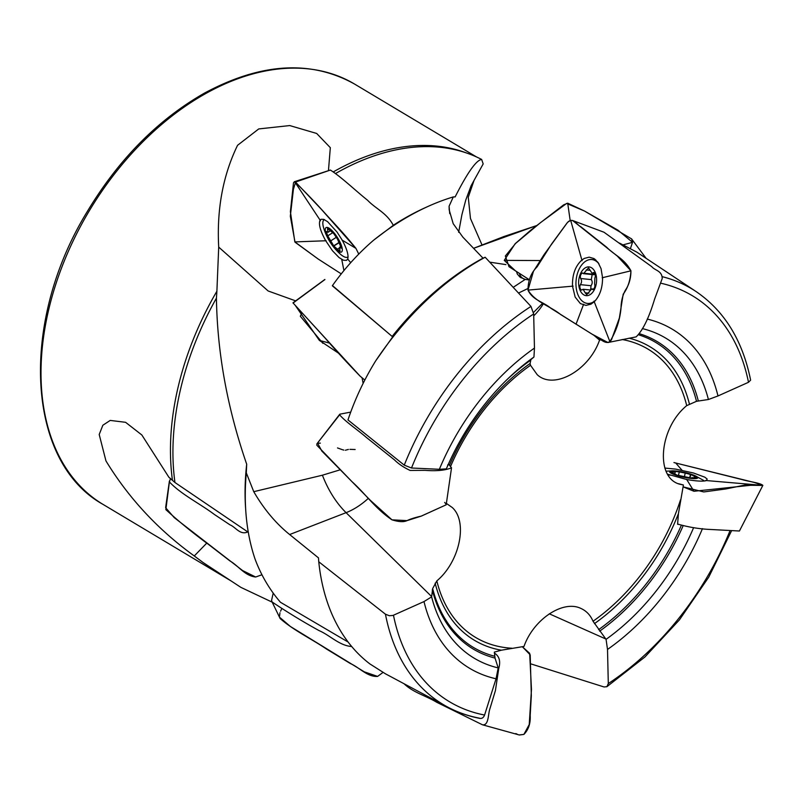 <?xml version="1.0" encoding="UTF-8"?>
<svg xmlns="http://www.w3.org/2000/svg" width="803" height="803" viewBox="0 0 803 803"><rect width="100%" height="100%" fill="white"/><g stroke="black" fill="none" stroke-linecap="round" stroke-linejoin="round"><path stroke-width="1.2" d="M471.241 185.483L483.185 163.912L481.9 160.168M474.011 180.484L468.269 197.267L470.468 218.496L482.081 245.106M253.758 491.687L322.415 475.205A94.573 62.373 -98 0 0 346.083 512.665L289.642 534.537C275.83 523.385 263.876 509.112 253.758 491.687L246.3 472.867L246.692 464.214C227.369 408.265 217.282 352.908 216.429 298.144A245.618 163.069 120.9 0 0 174.954 482.503L168.891 477.253L141.85 434.985L125.589 422.308L110.212 420.421L102.854 425.249L99.201 434.493L105.956 460.912C128.59 498.061 158.03 529.749 194.276 555.967L203.189 562.602L240.89 587.374L272.207 602.17M172.394 479.843A244.925 162.618 -59.1 0 1 216.89 291.228L218.707 247.103C216.659 209.332 222.943 175.395 237.568 145.293L258.737 128.932L289.763 125.569L316.673 133.459L330.324 147.672L328.447 170.668M333.556 171.752A244.925 162.618 -59.1 0 1 464.706 152.319A244.925 162.618 -59.1 0 1 466.352 152.921M375.684 360.868A245.618 163.069 -59.1 0 1 485.163 257.241L483.004 258.164A241.974 160.65 -59.1 0 0 392.155 336.447L392.657 336.909L375.684 360.868C364.15 379.548 354.906 399.242 347.97 419.939L404.26 465.138L411.497 468.008L439.361 469.283A197.528 131.14 -59.1 0 1 534.457 348.09L533.955 357.024L530.924 359.583L530.08 363.498L530.512 365.285L537.197 374.66C553.618 390.248 589.021 370.625 599.56 340.091L601.256 339.84M318.761 561.769L385.45 614.205A242.165 160.781 -59.1 0 0 447.733 707.082C457.74 712.422 468.49 716.196 479.953 718.414L479.01 718.083A242.165 160.781 -59.1 0 1 447.733 707.082L385.47 673.817L369.932 663.951A245.618 163.069 -59.1 0 1 318.761 561.769L318.48 557.884L289.642 534.537M485.163 257.241L530.974 306.425L533.674 313.963L534.457 348.09M662.334 276.704A242.165 160.781 -59.1 0 1 696.101 291.569L636.709 252.072L619.504 243.098M530.361 663.73L604.047 686.966L606.897 686.695L608.303 683.574L607.51 649.446L606.064 639.349L593.036 621.241C590.456 615.208 586.441 610.953 580.991 608.473C563.124 599.6 533.483 619.334 523.988 646.435L501.403 650.199L494.327 652.116L495.039 658.079L498.191 667.905A186.497 123.823 -59.1 0 1 431.623 596.86L432.656 588.579L436.832 580.89C459.728 561.839 468.149 521.679 452.219 507.486L446.368 503.401M647.248 319.072A197.528 131.14 -59.1 0 1 717.982 395.959L708.407 399.513L696.502 401.299L686.716 405.635C658.661 428.591 654.917 479.401 680.914 484.47L683.413 484.982L678.425 513.639L677.602 524.259L678.515 524.409M696.101 291.569C724.457 310.952 742.624 340.472 750.624 380.14L748.496 382.288L717.982 395.959M702.464 528.625A197.528 131.14 -59.1 0 1 607.51 649.446M498.191 667.905L496.053 678.776L484.58 715.041C483.386 718.002 481.529 719.016 479.01 718.083M496.053 678.776A197.528 131.14 -59.1 0 1 423.994 601.577L431.623 596.86M385.45 614.205L389.325 615.73L392.978 615.439L423.994 601.577M439.361 469.283L446.338 468.892A186.497 123.823 -59.1 0 1 519.682 368.115A186.497 123.823 -59.1 0 1 533.955 357.024M642.37 328.598A186.497 123.823 -59.1 0 1 708.407 399.513M693.621 527.631A186.497 123.823 -59.1 0 1 606.064 639.349M448.947 464.505L447.652 464.977M483.004 258.164L462.839 237.106L453.193 223.666L449.188 209.894L449.098 206.19L453.304 196.916A245.618 163.069 120.9 0 0 427.929 206.471A245.618 163.069 120.9 0 0 373.696 240.137C358.379 253.256 344.587 268.473 332.322 285.778L392.155 336.447M453.304 196.916L455.12 196.926C467.476 172.555 476.32 160.068 481.659 159.456A245.618 163.069 120.9 0 0 468.008 153.503A245.618 163.069 120.9 0 0 335.634 173.478M426.463 207.144A241.974 160.65 120.9 0 0 425.008 207.796A241.974 160.65 120.9 0 0 393.811 224.93L373.696 240.137M246.3 472.867A245.618 163.069 120.9 0 0 245.798 511.18A245.618 163.069 120.9 0 0 255.063 559.089C261.055 575.179 269.527 589.573 280.458 602.27L348.131 642.049M246.692 464.214A241.974 160.65 120.9 0 0 245.577 507.978A241.974 160.65 120.9 0 0 245.698 509.574M216.429 298.144L216.89 291.228M248.308 532.279L174.954 482.503M481.659 159.456L481.91 160.209M322.415 475.205L340.271 469.785M363.137 383.402L362.053 377.771M218.707 247.103L268.142 290.977L295.715 300.894M194.276 555.967L206.783 543.089M683.413 484.982L678.535 483.707M533.523 312.447L542.808 303.092M527.802 288.578L518.608 292.995M449.098 206.19L449.71 213.598M593.999 335.373L599.56 340.091M331.388 230.009A14.434 4.316 57.6 0 1 342.078 251.289A14.434 4.316 57.6 0 1 327.855 238.12A14.434 4.316 57.6 0 1 331.388 230.009M337.19 238.481L341.385 248.187L339.569 247.314L340.04 251.229L337.411 249.201L339.288 248.017M332.071 233.111L327.754 235.851L333.857 246.069L337.411 249.201M327.754 235.851L326.159 231.425L327.975 232.298L327.504 228.383L333.687 233.543L337.089 238.551M348.101 256.749A22.052 6.595 57.6 0 1 347.699 257.08A22.052 6.595 57.6 0 1 339.84 253.708C332.231 246.702 326.891 238.28 323.78 228.433A22.052 6.595 57.6 0 1 324.061 219.851A22.052 6.595 57.6 0 1 324.472 219.651M328.909 228.865L327.614 229.688M340.602 247.695L341.476 247.143M330.505 241L336.698 237.066L330.455 241.061M338.886 242.817L334.369 245.688M592.674 268.634A14.434 8.913 95.8 0 1 591.53 293.547A14.434 8.913 95.8 0 1 578.652 281.662A14.434 8.913 95.8 0 1 592.674 268.634M592.172 274.546L591.299 279.605L580.639 278.521C579.937 276.182 580.529 274.325 582.436 272.93L583.49 273.672L588.519 267.891L592.142 273.301L593.758 272.448C595.435 273.923 595.816 275.74 594.882 277.918L594.601 284.041C595.314 286.37 594.712 288.237 592.815 289.622L591.751 288.889L586.722 294.671L585.186 292.784L588.94 293.165M580.639 278.521C581.924 280.498 581.834 282.546 580.358 284.643C579.435 286.822 579.806 288.638 581.482 290.104L583.108 289.261L585.186 292.784M596.017 299.87A22.052 13.621 95.8 0 1 587.455 303.424A22.052 13.621 95.8 0 1 576.122 280.117A22.052 13.621 95.8 0 1 591.891 259.55A22.052 13.621 95.8 0 1 597.392 262.169A22.052 13.621 95.8 0 1 598.968 263.896M595.204 274.425L584.584 273.321M590.697 289.21L591.018 285.717C592.494 283.62 592.584 281.582 591.299 279.605M589.964 270.32L586.24 269.938M592.313 289.19L593.517 289.311M594.381 272.819L593.216 272.699M580.358 284.643L591.018 285.717M524.138 279.103A22.052 12.266 158.6 0 1 519.872 274.797A22.052 12.266 158.6 0 1 519.501 273.502M694.886 475.627A14.434 2.429 -167.6 0 1 692.869 478.578A14.434 2.429 -167.6 0 1 673.566 474.322A14.434 2.429 -167.6 0 1 673.175 470.849A14.434 2.429 -167.6 0 1 694.796 475.587A14.434 2.429 -167.6 0 1 694.886 475.627M692.457 478.307L676.507 475.025M692.557 477.845L696.723 477.373L690.901 474.573L685.22 473.047L684.447 476.58L685.22 473.047L679.268 471.913L674.169 471.301L675.233 472.023L670.575 472.104L676.548 474.834M694.796 475.587L703.157 480.144A22.052 3.704 -167.6 0 1 704.221 481.007M690.67 475.045L690.008 478.066M679.268 471.913L678.425 475.747M694.163 477.273L694.384 476.249M672.161 472.013L671.95 472.987M448.736 464.335L451.527 467.808C445.324 470.397 436.501 471.241 425.068 470.347L410.132 470.438C403.829 467.517 398.589 463.993 394.444 459.868L366.108 437.213C357.636 429.826 345.521 421.796 339.609 414.83L339.779 414.197L350.7 412.11M317.717 443.356L321.822 451.035L370.514 500.5L391.974 519.832L407.041 520.625L421.354 516.088L446.187 504.806L421.153 516.148C415.171 517.493 410.494 518.969 407.131 520.565C403.909 522.211 398.86 521.97 391.974 519.832C375.292 508.63 365.726 494.026 352.075 481.76L316.834 445.233L316.904 443.838L339.609 414.83M391.352 335.764L332.452 285.587M322.886 343.323L300.322 316.241L301.968 312.708L360.125 376.165L364.833 380.07L360.125 376.165C347.267 362.936 335.564 350.188 324.994 337.943L293.346 303.253M295.233 305.341L319.343 340.382L339.007 353.501M393.41 225.563C386.916 212.915 375.864 208.961 367.623 200.298C355.358 190.522 341.566 177.172 330.374 170.055L295.484 182.06M342.219 240.167C346.976 249.06 348.803 255.344 347.719 259.008L346.535 260.343L343.594 260.282L339.087 257.592L332.532 250.817L325.717 240.759C320.236 230.822 318.359 223.947 320.096 220.132L320.969 219.289L323.729 219.339L327.614 221.708L337.019 232.017L342.219 240.167M358.76 254.109L355.92 248.368C344.136 233.633 335.212 224.569 324.392 212.584C314.264 201.312 304.367 191.034 294.701 181.739L293.507 182.733L290.395 211.671L294.842 241.904L318.068 258.957L341.235 273.863L318.179 259.028L295.022 242.185L290.325 216.238L293.406 189.287L295.594 182.13L321.27 209.222L355.92 248.368L358.76 254.109M494.407 653.08C499.325 656.161 500.781 661.281 498.753 668.427L495.411 690.61L489.72 709.38C488.053 714.63 488.716 725.812 482.442 724.778L436.561 702.193C425.931 695.729 413.415 692.688 404.07 683.755M482.442 724.778L519.15 734.946L523.877 734.414L529.227 724.567L531.466 689.406L529.669 653.331L522.281 646.686L530.191 654.826L531.325 695.679L530.191 715.433C530.663 723.342 528.555 729.666 523.887 734.414L519.34 734.996M351.684 646.505C339.398 645.692 330.063 635.314 319.032 630.586C302.861 621.673 287.223 612.137 272.097 601.969L271.555 600.483L273.201 593.126M279.755 617.387L290.365 626.47L364.311 671.85L377.621 676.407L382.981 672.442L377.621 676.407C367.282 677.09 359.473 667.444 350.379 663.559L326.63 649.115C311.313 638.756 293.808 630.536 280.147 618.551M247.806 531.937C240.047 535.43 235.67 527.069 229.999 524.861L214.331 514.432C199.696 503.451 181.187 494.437 169.393 481.92L170.517 478.458M165.629 507.717L174.221 517.604L242.616 570.572L255.665 577.016L261.959 574.757L255.665 577.016C244.664 575.771 238.642 565.934 229.949 560.936L208.178 544.173C193.101 533.132 178.989 521.619 165.86 509.634L169.393 481.92M677.612 524.048C688.663 527.23 699.774 529.047 710.926 529.498L739.433 531.014L762.85 485.383C760.471 482.914 748.557 481.589 741.972 479.552L673.948 462.558M664.794 468.049L675.725 469.123L693.551 473.017L704.843 477.193L707.152 479.02L706.449 480.555C703.267 481.569 696.693 481.228 686.716 479.532L667.534 474.192M674.329 462.658L754.368 482.483L762.85 485.383L745.545 484.922L725.681 488.987L703.769 491.938L683.052 486.839L693.973 491.265L750.745 485.283L762.83 485.444M607.941 342.52L636.147 336.869C644.508 328.738 650.36 313.06 654.646 298.997L662.214 278.551C662.073 270.641 655.087 270.671 651.815 266.706L603.997 232.228L572.539 220.474L570.672 220.343L567.631 222.27L544.163 254.471L533.453 271.324L528.003 290.104C532.53 300.121 543.631 301.958 550.898 308.312L591.911 334.078L607.941 342.52L609.868 341.566C616.162 331.418 619.886 320.246 621.02 308.051C621.141 301.296 622.586 295.353 625.366 290.224C629.06 284.804 630.917 278.33 630.937 270.812L617.306 256.077L572.539 220.474M602.551 277.677C602.581 287.946 599.811 295.986 594.25 301.787L590.888 304.176L585.969 305.391L580.398 303.584L575.159 297.09L572.509 286.179C572.168 274.777 575.289 266.064 581.874 260.031L584.253 258.436L589.191 257.161L593.999 258.566L598.094 262.541L601.045 268.614L602.551 277.677M630.506 248.288L632.523 242.325L631.59 238.903L584.544 211.059L567.701 203.179L563.596 204.895L530.663 230.27L515.135 243.741L504.254 260.373L515.667 271.043L529.478 279.815L508.982 266.696L505.358 255.996L515.616 243.409L540.539 222.612L566.647 203.43L584.654 211.119L618.029 230.22L632.523 242.325L630.506 248.288M529.418 279.986L525.222 279.404L520.043 277.155L517.273 273.994L516.56 271.615M536.304 225.693L473.599 248.308L504.023 236.494L536.304 225.693M446.167 504.284L444.651 502.417M355.147 449.519L349.967 449.359M348.412 449.439L345.35 450.242M343.825 450.092L342.459 449.72M342.449 449.72L337.501 447.933M320.377 443.126L318.56 443.226M515.797 733.571L517.212 734.193M281.743 608.654L280.578 611.193M279.966 612.709L279.564 616.192M630.937 270.812C630.395 280.277 627.816 288.066 623.188 294.199L619.354 318.068L611.525 339.659C606.636 346.906 600.082 337.973 594.702 335.805L560.584 314.495C550.216 306.023 535.631 302.48 528.003 290.104C528.023 280.578 531.054 272.829 537.107 266.847L551.581 244.052L566.878 223.224C572.509 216.047 576.614 224.73 580.91 226.797L606.697 247.254C614.787 255.505 624.363 258.526 630.937 270.812L602.16 277.768M476.49 156.936L354.524 84.034A244.925 162.618 120.9 0 0 89.284 210.828A244.925 162.618 120.9 0 0 103.196 504.495L230.832 580.79M404.26 465.138A242.165 160.781 -59.1 0 1 530.974 306.425M533.674 313.963A236.554 157.057 120.9 0 0 411.497 468.008M748.496 382.288A236.554 157.057 120.9 0 0 660.668 283.178M608.303 683.574A236.554 157.057 120.9 0 0 730.068 530.552M393.47 615.249A236.554 157.057 120.9 0 0 484.58 715.041M639.69 333.817A179.149 118.934 -59.1 0 1 698.289 400.858M683.032 525.955A179.149 118.934 -59.1 0 1 599.65 631.148M495.039 658.079A179.149 118.934 -59.1 0 1 432.285 589.874M449.59 465.017A171.009 113.544 -59.1 0 1 530.08 363.498M530.582 360.226A177.664 117.951 120.9 0 0 506.01 380.582M696.502 401.299A177.664 117.951 120.9 0 0 638.987 334.921M629.07 338.163A171.009 113.544 -59.1 0 1 689.396 403.979M598.576 629.662A177.664 117.951 120.9 0 0 681.275 525.443M678.425 513.639A171.009 113.544 -59.1 0 1 594.451 623.62M530.512 365.285A167.957 111.517 120.9 0 0 450.734 466.081M686.716 405.635A167.957 111.517 120.9 0 0 622.154 339.518M593.036 621.241A167.957 111.517 120.9 0 0 680.532 499.787M432.656 588.579A177.664 117.951 120.9 0 0 494.668 656.252M518.296 369.29A179.149 118.934 -59.1 0 1 530.924 359.583M501.403 650.199A171.009 113.544 -59.1 0 1 435.146 583.139M436.832 580.89A167.957 111.517 120.9 0 0 511.933 648.232M431.653 596.579L346.083 512.665A48.11 27.463 134.4 0 0 368.356 498.312M549.272 613.793L605.813 638.997M533.714 315.84A48.11 38.102 130.6 0 0 543.501 303.544M329.732 343.172L319.343 340.382M293.105 303.002L324.924 279.554M342.038 240.057L355.92 248.368M347.719 259.008L350.69 262.681M320.527 220.785L294.701 181.739M343.915 270.551L341.747 259.429M326.148 240.749L294.842 241.904M705.666 480.495L762.85 485.383M686.595 479.341L693.973 491.265M682.149 470.387L675.684 462.97M667.835 474.683L670.204 475.175M593.989 301.125L609.868 341.566M582.065 260.704L570.672 220.343M576.032 324.221L583.63 304.237M573.121 286.129L528.003 290.104M590.466 304.377A23.417 14.464 95.8 0 1 589.422 303.745A23.417 14.464 95.8 0 1 589.221 303.604M593.668 259.73A23.417 14.464 95.8 0 1 594.983 259.239M623.459 244.754L632.523 242.325M570.17 220.494L567.701 203.179M540.59 260.553L504.254 260.373M513.318 287.273L525.222 279.404M505.92 264.609L489.81 262.159M731.593 530.693L708.748 577.136L679.408 619.896L644.929 656.984L606.877 686.706M425.008 207.796L427.929 206.471M245.577 507.978L245.798 511.18M354.524 84.034C310.891 59.753 260.875 62.785 204.454 93.118C157.82 119.727 118.744 159.235 87.226 211.641C19.352 322.204 25.997 461.886 103.196 504.495M464.706 152.319L468.008 153.503M471.09 185.754L465.75 200.098L461.916 214.662L458.654 232.288M341.235 246.26L339.569 247.314M338.756 242.626L333.998 245.658M327.975 232.298L330.304 230.822M587.455 303.424L591.52 303.835M591.891 259.55L595.836 259.951M593.728 289.09L591.751 288.889M589.894 289.943L583.108 289.261M592.142 273.301L594.893 273.582M583.49 273.672L594.16 274.746M519.872 274.797L521.047 277.798M673.175 470.849L665.978 471.18M691.885 478.287L692.066 477.454M674.871 473.69L675.233 472.023M690.349 474.734L689.636 478.006M446.187 504.776L451.527 467.808M316.904 443.838L339.779 414.197M292.944 302.872L324.844 279.474M330.374 170.055L294.259 181.769M272.097 601.969L280.187 618.631M165.679 507.265L169.403 481.047M750.745 485.283L751.307 485.333M646.124 258.335L631.469 238.742"/></g></svg>
